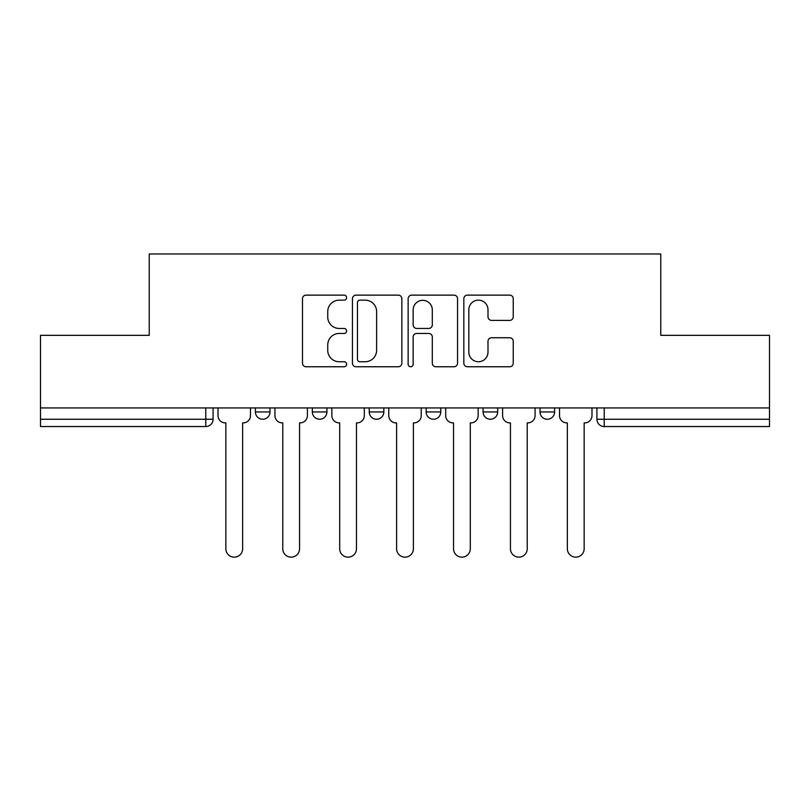 <?xml version="1.0" encoding="UTF-8"?>
<svg xmlns="http://www.w3.org/2000/svg" width="810" height="810" viewBox="0 0 810 810"><rect width="100%" height="100%" fill="white"/><g stroke="black" fill="none" stroke-linecap="round" stroke-linejoin="round"><path stroke-width="1.21" d="M346.619 297.645A2.511 2.511 0 0 0 344.118 295.134L306.069 295.134A3.584 3.584 0 0 0 302.484 298.718L302.484 363.184A3.584 3.584 0 0 0 306.069 366.758L344.118 366.758A2.511 2.511 0 0 0 346.619 364.257A2.511 2.511 0 0 0 344.118 361.746L339.188 361.746A11.461 11.461 0 0 1 327.736 350.284L327.736 344.918A11.461 11.461 0 0 1 339.188 333.457L344.118 333.457A2.511 2.511 0 0 0 346.619 330.946A2.511 2.511 0 0 0 344.118 328.445L339.188 328.445A11.461 11.461 0 0 1 327.736 316.983L327.736 311.607A11.461 11.461 0 0 1 339.188 300.145L344.118 300.145A2.511 2.511 0 0 0 346.619 297.645M539.997 407.936L539.997 411.946L554.597 411.946A7.3 7.3 0 0 1 547.297 419.246A7.3 7.3 0 0 1 539.997 411.946L539.997 407.936M426.161 407.936L426.161 411.946L440.761 411.946A7.3 7.3 0 0 1 433.461 419.246A7.3 7.3 0 0 1 426.161 411.946L426.161 407.936M509.662 320.385A3.584 3.584 0 0 0 513.246 316.801L513.246 298.718A3.584 3.584 0 0 0 509.662 295.134L467.41 295.134A3.584 3.584 0 0 0 463.826 298.718L463.826 363.184A3.584 3.584 0 0 0 467.41 366.758L509.662 366.758A3.584 3.584 0 0 0 513.246 363.184L513.246 341.334A3.584 3.584 0 0 0 509.662 337.75L491.579 337.75A3.584 3.584 0 0 0 487.995 341.334L487.995 352.168A9.578 9.578 0 0 1 478.416 361.746A9.578 9.578 0 0 1 468.838 352.168L468.838 309.724A9.578 9.578 0 0 1 478.416 300.145A9.578 9.578 0 0 1 487.995 309.724L487.995 316.801A3.584 3.584 0 0 0 491.579 320.385L509.662 320.385M40.5 407.936L40.5 335.33L149.232 335.33L149.232 253.965L660.768 253.965L660.768 335.33L769.5 335.33L769.5 407.936L40.5 407.936L40.5 419.246L213.081 419.246L213.081 407.936L213.081 419.246A7.3 7.3 0 0 1 205.78 426.546L40.5 426.546L40.5 419.246M401.861 298.718A3.584 3.584 0 0 0 398.287 295.134L356.025 295.134A3.584 3.584 0 0 0 352.441 298.718L352.441 363.184A3.584 3.584 0 0 0 356.025 366.758L398.287 366.758A3.584 3.584 0 0 0 401.861 363.184L401.861 298.718M411.713 295.134L453.975 295.134A3.584 3.584 0 0 1 457.559 298.718L457.559 363.184A3.584 3.584 0 0 1 453.975 366.758L435.891 366.758A3.584 3.584 0 0 1 432.307 363.184L432.307 337.031A3.584 3.584 0 0 0 428.723 333.457L416.725 333.457A3.584 3.584 0 0 0 413.151 337.031L413.151 364.257A2.511 2.511 0 0 1 410.64 366.758A2.511 2.511 0 0 1 408.139 364.257L408.139 298.718A3.584 3.584 0 0 1 411.713 295.134M596.919 407.936L596.919 419.246L769.5 419.246L769.5 426.546L604.219 426.546A7.3 7.3 0 0 1 596.919 419.246M769.5 407.936L769.5 419.246M554.597 411.946L554.597 407.936L554.597 411.946A7.3 7.3 0 0 1 547.297 419.246M497.674 407.936L497.674 411.946A7.3 7.3 0 0 1 490.374 419.246A7.3 7.3 0 0 1 483.084 411.946A7.3 7.3 0 0 0 490.374 419.246A7.3 7.3 0 0 0 497.674 411.946L497.674 407.936M483.084 407.936L483.084 411.946L497.674 411.946M440.761 407.936L440.761 411.946M383.839 407.936L383.839 411.946A7.3 7.3 0 0 1 376.539 419.246A7.3 7.3 0 0 1 369.238 411.946A7.3 7.3 0 0 0 376.539 419.246A7.3 7.3 0 0 0 383.839 411.946L369.238 411.946L369.238 407.936M312.326 407.936L312.326 411.946L326.916 411.946L326.916 407.936L326.916 411.946A7.3 7.3 0 0 1 319.626 419.246A7.3 7.3 0 0 1 312.326 411.946A7.3 7.3 0 0 0 319.626 419.246M255.403 407.936L255.403 411.946L270.003 411.946L270.003 407.936L270.003 411.946A7.3 7.3 0 0 1 262.703 419.246A7.3 7.3 0 0 1 255.403 411.946A7.3 7.3 0 0 0 262.703 419.246M205.78 407.936L205.78 426.546A7.3 7.3 0 0 0 213.081 419.246M359.964 300.145A2.511 2.511 0 0 0 357.453 302.656L357.453 359.245A2.511 2.511 0 0 0 359.964 361.746L365.158 361.746A11.461 11.461 0 0 0 376.62 350.284L376.62 311.607A11.461 11.461 0 0 0 365.158 300.145L359.964 300.145M432.307 309.906A9.578 9.578 0 0 0 422.729 300.328A9.578 9.578 0 0 0 413.151 309.906L413.151 324.861A3.584 3.584 0 0 0 416.725 328.445L428.723 328.445A3.584 3.584 0 0 0 432.307 324.861L432.307 309.906M218.011 407.936L218.011 415.601A7.3 7.3 0 0 0 225.302 422.891L225.848 422.891L225.848 548.775A8.394 8.394 0 0 0 234.242 557.159A8.394 8.394 0 0 0 242.635 548.775L242.635 422.891L243.182 422.891A7.3 7.3 0 0 0 250.482 415.601L250.482 407.936M274.924 407.936L274.924 415.601A7.3 7.3 0 0 0 282.224 422.891L282.771 422.891L282.771 548.775A8.394 8.394 0 0 0 291.165 557.159A8.394 8.394 0 0 0 299.558 548.775L299.558 422.891L300.105 422.891A7.3 7.3 0 0 0 307.395 415.601L307.395 407.936M331.847 407.936L331.847 415.601A7.3 7.3 0 0 0 339.137 422.891L339.694 422.891L339.694 548.775A8.394 8.394 0 0 0 348.077 557.159A8.394 8.394 0 0 0 356.471 548.775L356.471 422.891L357.018 422.891A7.3 7.3 0 0 0 364.318 415.601L364.318 407.936M388.759 407.936L388.759 415.601A7.3 7.3 0 0 0 396.06 422.891L396.606 422.891L396.606 548.775A8.394 8.394 0 0 0 405 557.159A8.394 8.394 0 0 0 413.394 548.775L413.394 422.891L413.94 422.891A7.3 7.3 0 0 0 421.24 415.601L421.24 407.936M445.682 407.936L445.682 415.601A7.3 7.3 0 0 0 452.982 422.891L453.529 422.891L453.529 548.775A8.394 8.394 0 0 0 461.923 557.159A8.394 8.394 0 0 0 470.306 548.775L470.306 422.891L470.863 422.891A7.3 7.3 0 0 0 478.153 415.601L478.153 407.936M502.605 407.936L502.605 415.601A7.3 7.3 0 0 0 509.895 422.891L510.442 422.891L510.442 548.775A8.394 8.394 0 0 0 518.835 557.159A8.394 8.394 0 0 0 527.229 548.775L527.229 422.891L527.776 422.891A7.3 7.3 0 0 0 535.076 415.601L535.076 407.936M559.518 407.936L559.518 415.601A7.3 7.3 0 0 0 566.818 422.891L567.365 422.891L567.365 548.775A8.394 8.394 0 0 0 575.758 557.159A8.394 8.394 0 0 0 584.152 548.775L584.152 422.891L584.698 422.891A7.3 7.3 0 0 0 591.988 415.601L591.988 407.936M604.219 407.936L604.219 426.546"/></g></svg>
